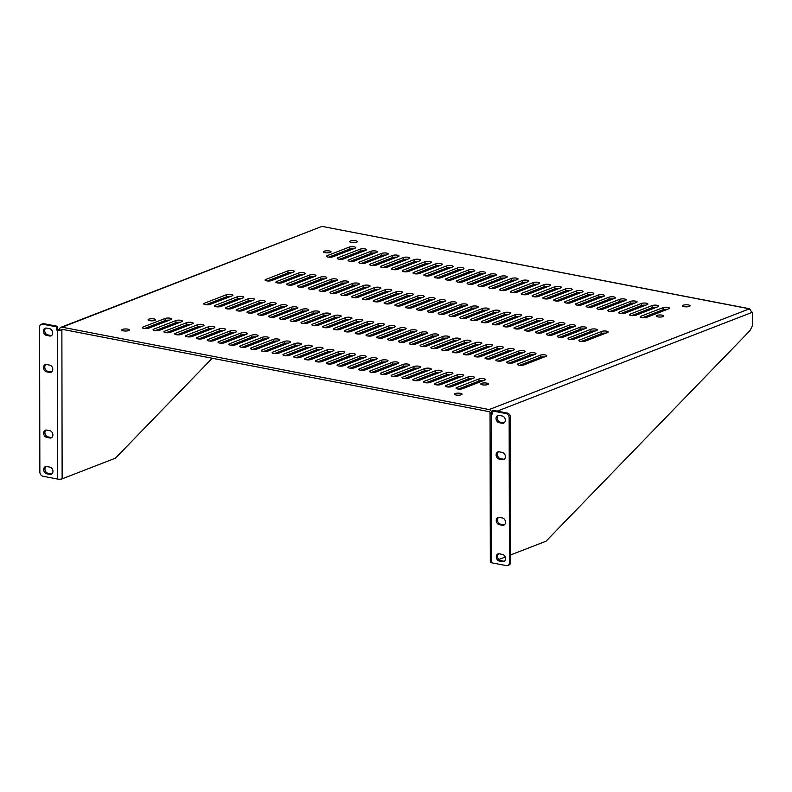 <?xml version="1.0" encoding="UTF-8"?>
<svg xmlns="http://www.w3.org/2000/svg" width="792" height="792" viewBox="0 0 792 792"><rect width="100%" height="100%" fill="white"/><g stroke="black" fill="none" stroke-linecap="round" stroke-linejoin="round"><path stroke-width="1.19" d="M491.812 413.226L490.03 412.889A1.089 0.851 68.8 0 0 489.139 411.662L62.132 329.304A1.089 0.851 68.8 0 0 61.241 330.185L59.469 329.838A3.277 2.564 68.8 0 1 60.954 327.304A3.277 2.564 68.8 0 1 62.132 327.205L489.139 409.563A3.277 2.564 68.8 0 1 491.812 413.226L492.277 413.048M481.496 383.377A3.792 1.04 179.9 0 1 485.734 382.982A3.792 1.04 179.9 0 1 488.377 383.962A3.792 1.04 179.9 0 1 484.585 385.011A3.792 1.04 179.9 0 1 480.793 383.981A3.792 1.04 179.9 0 1 481.496 383.377M324.156 251.232A3.792 1.04 179.9 0 1 328.393 250.836A3.792 1.04 179.9 0 1 331.036 251.826A3.792 1.04 179.9 0 1 327.245 252.866A3.792 1.04 179.9 0 1 323.463 251.836A3.792 1.04 179.9 0 1 324.156 251.232M148.767 319.196A3.792 1.04 179.9 0 1 153.005 318.8A3.792 1.04 179.9 0 1 155.638 319.79A3.792 1.04 179.9 0 1 151.856 320.829A3.792 1.04 179.9 0 1 148.064 319.8A3.792 1.04 179.9 0 1 148.767 319.196M656.895 315.414A3.792 1.04 179.9 0 1 661.132 315.018A3.792 1.04 179.9 0 1 663.765 315.998A3.792 1.04 179.9 0 1 659.983 317.048A3.792 1.04 179.9 0 1 656.192 316.008A3.792 1.04 179.9 0 1 656.895 315.414M462.548 388.704A3.564 0.98 179.9 0 1 458.568 389.08A3.564 0.98 179.9 0 1 456.083 388.149A3.564 0.98 179.9 0 1 456.746 387.585L478.932 378.992A3.564 0.98 179.9 0 1 482.912 378.616A3.564 0.98 179.9 0 1 485.387 379.546A3.564 0.98 179.9 0 1 484.734 380.111L462.548 388.704M523.938 364.914A3.564 0.98 179.9 0 1 519.948 365.29A3.564 0.98 179.9 0 1 517.473 364.36A3.564 0.98 179.9 0 1 518.126 363.795L540.312 355.202A3.564 0.98 179.9 0 1 544.302 354.826A3.564 0.98 179.9 0 1 546.777 355.757A3.564 0.98 179.9 0 1 546.124 356.321L523.938 364.914M585.328 341.124A3.564 0.98 179.9 0 1 581.338 341.5A3.564 0.98 179.9 0 1 578.863 340.58A3.564 0.98 179.9 0 1 579.516 340.006L601.702 331.412A3.564 0.98 179.9 0 1 605.692 331.036A3.564 0.98 179.9 0 1 608.167 331.967A3.564 0.98 179.9 0 1 607.514 332.531L585.328 341.124M646.708 317.344A3.564 0.98 179.9 0 1 642.728 317.711A3.564 0.98 179.9 0 1 640.253 316.79A3.564 0.98 179.9 0 1 640.906 316.226L663.092 307.623A3.564 0.98 179.9 0 1 667.082 307.256A3.564 0.98 179.9 0 1 669.557 308.177A3.564 0.98 179.9 0 1 668.903 308.741L646.708 317.344M451.727 386.615A3.564 0.98 179.9 0 1 447.747 386.991A3.564 0.98 179.9 0 1 445.262 386.06A3.564 0.98 179.9 0 1 445.916 385.496L468.112 376.903A3.564 0.98 179.9 0 1 472.091 376.527A3.564 0.98 179.9 0 1 474.566 377.457A3.564 0.98 179.9 0 1 473.913 378.022L451.727 386.615M513.117 362.825A3.564 0.98 179.9 0 1 509.127 363.201A3.564 0.98 179.9 0 1 506.652 362.281A3.564 0.98 179.9 0 1 507.306 361.706L529.492 353.113A3.564 0.98 179.9 0 1 533.481 352.737A3.564 0.98 179.9 0 1 535.956 353.668A3.564 0.98 179.9 0 1 535.303 354.232L513.117 362.825M574.507 339.045A3.564 0.98 179.9 0 1 570.517 339.412A3.564 0.98 179.9 0 1 568.042 338.491A3.564 0.98 179.9 0 1 568.696 337.927L590.882 329.323A3.564 0.98 179.9 0 1 594.871 328.957A3.564 0.98 179.9 0 1 597.346 329.878A3.564 0.98 179.9 0 1 596.693 330.442L574.507 339.045M635.887 315.256A3.564 0.98 179.9 0 1 631.907 315.622A3.564 0.98 179.9 0 1 629.432 314.701A3.564 0.98 179.9 0 1 630.086 314.137L652.271 305.534A3.564 0.98 179.9 0 1 656.261 305.168A3.564 0.98 179.9 0 1 658.736 306.088A3.564 0.98 179.9 0 1 658.083 306.652L635.887 315.256M440.906 384.536A3.564 0.98 179.9 0 1 436.917 384.902A3.564 0.98 179.9 0 1 434.442 383.981A3.564 0.98 179.9 0 1 435.095 383.407L457.291 374.814A3.564 0.98 179.9 0 1 461.271 374.438A3.564 0.98 179.9 0 1 463.746 375.368A3.564 0.98 179.9 0 1 463.092 375.933L440.906 384.536M502.296 360.746A3.564 0.98 179.9 0 1 498.307 361.112A3.564 0.98 179.9 0 1 495.832 360.192A3.564 0.98 179.9 0 1 496.485 359.627L518.671 351.024A3.564 0.98 179.9 0 1 522.661 350.658A3.564 0.98 179.9 0 1 525.136 351.579A3.564 0.98 179.9 0 1 524.482 352.143L502.296 360.746M563.686 336.956A3.564 0.98 179.9 0 1 559.697 337.323A3.564 0.98 179.9 0 1 557.221 336.402A3.564 0.98 179.9 0 1 557.875 335.838L580.061 327.235A3.564 0.98 179.9 0 1 584.051 326.868A3.564 0.98 179.9 0 1 586.526 327.789A3.564 0.98 179.9 0 1 585.872 328.353L563.686 336.956M625.066 313.167A3.564 0.98 179.9 0 1 621.086 313.533A3.564 0.98 179.9 0 1 618.611 312.612A3.564 0.98 179.9 0 1 619.265 312.048L641.451 303.445A3.564 0.98 179.9 0 1 645.431 303.079A3.564 0.98 179.9 0 1 647.915 303.999A3.564 0.98 179.9 0 1 647.262 304.573L625.066 313.167M430.086 382.447A3.564 0.98 179.9 0 1 426.096 382.813A3.564 0.98 179.9 0 1 423.621 381.892A3.564 0.98 179.9 0 1 424.274 381.328L446.47 372.725A3.564 0.98 179.9 0 1 450.45 372.359A3.564 0.98 179.9 0 1 452.925 373.279A3.564 0.98 179.9 0 1 452.272 373.844L430.086 382.447M491.476 358.657A3.564 0.98 179.9 0 1 487.486 359.023A3.564 0.98 179.9 0 1 485.011 358.103A3.564 0.98 179.9 0 1 485.664 357.538L507.85 348.935A3.564 0.98 179.9 0 1 511.84 348.569A3.564 0.98 179.9 0 1 514.315 349.49A3.564 0.98 179.9 0 1 513.662 350.054L491.476 358.657M552.865 334.868A3.564 0.98 179.9 0 1 548.876 335.234A3.564 0.98 179.9 0 1 546.401 334.313A3.564 0.98 179.9 0 1 547.054 333.749L569.24 325.146A3.564 0.98 179.9 0 1 573.23 324.779A3.564 0.98 179.9 0 1 575.705 325.7A3.564 0.98 179.9 0 1 575.051 326.274L552.865 334.868M614.245 311.078A3.564 0.98 179.9 0 1 610.266 311.454A3.564 0.98 179.9 0 1 607.791 310.523A3.564 0.98 179.9 0 1 608.444 309.959L630.63 301.366A3.564 0.98 179.9 0 1 634.61 300.99A3.564 0.98 179.9 0 1 637.095 301.91A3.564 0.98 179.9 0 1 636.441 302.485L614.245 311.078M419.265 380.358A3.564 0.98 179.9 0 1 415.275 380.724A3.564 0.98 179.9 0 1 412.8 379.804A3.564 0.98 179.9 0 1 413.454 379.239L435.649 370.636A3.564 0.98 179.9 0 1 439.629 370.27A3.564 0.98 179.9 0 1 442.104 371.191A3.564 0.98 179.9 0 1 441.451 371.755L419.265 380.358M480.655 356.568A3.564 0.98 179.9 0 1 476.665 356.935A3.564 0.98 179.9 0 1 474.19 356.014A3.564 0.98 179.9 0 1 474.844 355.45L497.029 346.846A3.564 0.98 179.9 0 1 501.019 346.48A3.564 0.98 179.9 0 1 503.494 347.401A3.564 0.98 179.9 0 1 502.841 347.975L480.655 356.568M542.035 332.779A3.564 0.98 179.9 0 1 538.055 333.155A3.564 0.98 179.9 0 1 535.58 332.224A3.564 0.98 179.9 0 1 536.233 331.66L558.419 323.067A3.564 0.98 179.9 0 1 562.409 322.69A3.564 0.98 179.9 0 1 564.884 323.621A3.564 0.98 179.9 0 1 564.231 324.185L542.035 332.779M603.425 308.989A3.564 0.98 179.9 0 1 599.445 309.365A3.564 0.98 179.9 0 1 596.96 308.435A3.564 0.98 179.9 0 1 597.623 307.87L619.809 299.277A3.564 0.98 179.9 0 1 623.789 298.901A3.564 0.98 179.9 0 1 626.274 299.831A3.564 0.98 179.9 0 1 625.611 300.396L603.425 308.989M408.444 378.269A3.564 0.98 179.9 0 1 404.455 378.645A3.564 0.98 179.9 0 1 401.98 377.715A3.564 0.98 179.9 0 1 402.633 377.15L424.829 368.547A3.564 0.98 179.9 0 1 428.809 368.181A3.564 0.98 179.9 0 1 431.284 369.102A3.564 0.98 179.9 0 1 430.63 369.676L408.444 378.269M469.834 354.479A3.564 0.98 179.9 0 1 465.844 354.856A3.564 0.98 179.9 0 1 463.37 353.925A3.564 0.98 179.9 0 1 464.023 353.361L486.209 344.767A3.564 0.98 179.9 0 1 490.198 344.391A3.564 0.98 179.9 0 1 492.673 345.322A3.564 0.98 179.9 0 1 492.02 345.886L469.834 354.479M531.214 330.69A3.564 0.98 179.9 0 1 527.234 331.066A3.564 0.98 179.9 0 1 524.759 330.135A3.564 0.98 179.9 0 1 525.413 329.571L547.599 320.978A3.564 0.98 179.9 0 1 551.588 320.602A3.564 0.98 179.9 0 1 554.063 321.532A3.564 0.98 179.9 0 1 553.41 322.096L531.214 330.69M592.604 306.9A3.564 0.98 179.9 0 1 588.624 307.276A3.564 0.98 179.9 0 1 586.139 306.356A3.564 0.98 179.9 0 1 586.803 305.781L608.989 297.188A3.564 0.98 179.9 0 1 612.968 296.812A3.564 0.98 179.9 0 1 615.453 297.743A3.564 0.98 179.9 0 1 614.79 298.307L592.604 306.9M397.624 376.18A3.564 0.98 179.9 0 1 393.634 376.556A3.564 0.98 179.9 0 1 391.159 375.626A3.564 0.98 179.9 0 1 391.812 375.062L413.998 366.468A3.564 0.98 179.9 0 1 417.988 366.092A3.564 0.98 179.9 0 1 420.463 367.023A3.564 0.98 179.9 0 1 419.81 367.587L397.624 376.18M459.013 352.39A3.564 0.98 179.9 0 1 455.024 352.767A3.564 0.98 179.9 0 1 452.549 351.836A3.564 0.98 179.9 0 1 453.202 351.272L475.388 342.679A3.564 0.98 179.9 0 1 479.378 342.302A3.564 0.98 179.9 0 1 481.853 343.233A3.564 0.98 179.9 0 1 481.199 343.797L459.013 352.39M520.394 328.611A3.564 0.98 179.9 0 1 516.414 328.977A3.564 0.98 179.9 0 1 513.939 328.056A3.564 0.98 179.9 0 1 514.592 327.482L536.778 318.889A3.564 0.98 179.9 0 1 540.768 318.513A3.564 0.98 179.9 0 1 543.243 319.443A3.564 0.98 179.9 0 1 542.589 320.008L520.394 328.611M581.783 304.821A3.564 0.98 179.9 0 1 577.804 305.187A3.564 0.98 179.9 0 1 575.319 304.267A3.564 0.98 179.9 0 1 575.982 303.702L598.168 295.099A3.564 0.98 179.9 0 1 602.148 294.733A3.564 0.98 179.9 0 1 604.633 295.654A3.564 0.98 179.9 0 1 603.969 296.218L581.783 304.821M386.803 374.091A3.564 0.98 179.9 0 1 382.813 374.467A3.564 0.98 179.9 0 1 380.338 373.537A3.564 0.98 179.9 0 1 380.992 372.973L403.178 364.379A3.564 0.98 179.9 0 1 407.167 364.003A3.564 0.98 179.9 0 1 409.642 364.934A3.564 0.98 179.9 0 1 408.989 365.498L386.803 374.091M448.193 350.312A3.564 0.98 179.9 0 1 444.203 350.678A3.564 0.98 179.9 0 1 441.728 349.757A3.564 0.98 179.9 0 1 442.382 349.183L464.567 340.59A3.564 0.98 179.9 0 1 468.557 340.213A3.564 0.98 179.9 0 1 471.032 341.144A3.564 0.98 179.9 0 1 470.379 341.708L448.193 350.312M509.573 326.522A3.564 0.98 179.9 0 1 505.593 326.888A3.564 0.98 179.9 0 1 503.118 325.967A3.564 0.98 179.9 0 1 503.771 325.403L525.957 316.8A3.564 0.98 179.9 0 1 529.947 316.434A3.564 0.98 179.9 0 1 532.422 317.354A3.564 0.98 179.9 0 1 531.769 317.919L509.573 326.522M570.963 302.732A3.564 0.98 179.9 0 1 566.983 303.098A3.564 0.98 179.9 0 1 564.498 302.178A3.564 0.98 179.9 0 1 565.161 301.613L587.347 293.01A3.564 0.98 179.9 0 1 591.327 292.644A3.564 0.98 179.9 0 1 593.812 293.565A3.564 0.98 179.9 0 1 593.149 294.129L570.963 302.732M375.982 372.012A3.564 0.98 179.9 0 1 371.993 372.379A3.564 0.98 179.9 0 1 369.517 371.458A3.564 0.98 179.9 0 1 370.171 370.884L392.357 362.291A3.564 0.98 179.9 0 1 396.346 361.914A3.564 0.98 179.9 0 1 398.822 362.845A3.564 0.98 179.9 0 1 398.168 363.409L375.982 372.012M437.372 348.223A3.564 0.98 179.9 0 1 433.382 348.589A3.564 0.98 179.9 0 1 430.907 347.668A3.564 0.98 179.9 0 1 431.561 347.104L453.747 338.501A3.564 0.98 179.9 0 1 457.736 338.135A3.564 0.98 179.9 0 1 460.211 339.055A3.564 0.98 179.9 0 1 459.558 339.62L437.372 348.223M498.752 324.433A3.564 0.98 179.9 0 1 494.772 324.799A3.564 0.98 179.9 0 1 492.297 323.878A3.564 0.98 179.9 0 1 492.951 323.314L515.137 314.711A3.564 0.98 179.9 0 1 519.116 314.345A3.564 0.98 179.9 0 1 521.601 315.265A3.564 0.98 179.9 0 1 520.948 315.83L498.752 324.433M560.142 300.643A3.564 0.98 179.9 0 1 556.162 301.019A3.564 0.98 179.9 0 1 553.677 300.089A3.564 0.98 179.9 0 1 554.341 299.524L576.527 290.921A3.564 0.98 179.9 0 1 580.506 290.555A3.564 0.98 179.9 0 1 582.991 291.476A3.564 0.98 179.9 0 1 582.328 292.05L560.142 300.643M365.162 369.923A3.564 0.98 179.9 0 1 361.172 370.29A3.564 0.98 179.9 0 1 358.697 369.369A3.564 0.98 179.9 0 1 359.35 368.805L381.536 360.202A3.564 0.98 179.9 0 1 385.526 359.835A3.564 0.98 179.9 0 1 388.001 360.756A3.564 0.98 179.9 0 1 387.347 361.32L365.162 369.923M426.551 346.134A3.564 0.98 179.9 0 1 422.562 346.5A3.564 0.98 179.9 0 1 420.087 345.579A3.564 0.98 179.9 0 1 420.74 345.015L442.926 336.412A3.564 0.98 179.9 0 1 446.916 336.046A3.564 0.98 179.9 0 1 449.391 336.966A3.564 0.98 179.9 0 1 448.737 337.531L426.551 346.134M487.931 322.344A3.564 0.98 179.9 0 1 483.952 322.72A3.564 0.98 179.9 0 1 481.477 321.79A3.564 0.98 179.9 0 1 482.13 321.225L504.316 312.622A3.564 0.98 179.9 0 1 508.296 312.256A3.564 0.98 179.9 0 1 510.781 313.177A3.564 0.98 179.9 0 1 510.117 313.751L487.931 322.344M549.321 298.554A3.564 0.98 179.9 0 1 545.341 298.93A3.564 0.98 179.9 0 1 542.857 298A3.564 0.98 179.9 0 1 543.52 297.436L565.706 288.842A3.564 0.98 179.9 0 1 569.686 288.466A3.564 0.98 179.9 0 1 572.171 289.397A3.564 0.98 179.9 0 1 571.507 289.961L549.321 298.554M354.341 367.834A3.564 0.98 179.9 0 1 350.351 368.201A3.564 0.98 179.9 0 1 347.876 367.28A3.564 0.98 179.9 0 1 348.529 366.716L370.715 358.113A3.564 0.98 179.9 0 1 374.705 357.746A3.564 0.98 179.9 0 1 377.18 358.667A3.564 0.98 179.9 0 1 376.527 359.231L354.341 367.834M415.721 344.045A3.564 0.98 179.9 0 1 411.741 344.421A3.564 0.98 179.9 0 1 409.266 343.49A3.564 0.98 179.9 0 1 409.919 342.926L432.105 334.323A3.564 0.98 179.9 0 1 436.095 333.957A3.564 0.98 179.9 0 1 438.57 334.877A3.564 0.98 179.9 0 1 437.917 335.452L415.721 344.045M477.111 320.255A3.564 0.98 179.9 0 1 473.131 320.631A3.564 0.98 179.9 0 1 470.646 319.701A3.564 0.98 179.9 0 1 471.309 319.136L493.495 310.543A3.564 0.98 179.9 0 1 497.475 310.167A3.564 0.98 179.9 0 1 499.96 311.098A3.564 0.98 179.9 0 1 499.297 311.662L477.111 320.255M538.501 296.465A3.564 0.98 179.9 0 1 534.521 296.842A3.564 0.98 179.9 0 1 532.036 295.911A3.564 0.98 179.9 0 1 532.699 295.347L554.885 286.753A3.564 0.98 179.9 0 1 558.865 286.377A3.564 0.98 179.9 0 1 561.35 287.308A3.564 0.98 179.9 0 1 560.687 287.872L538.501 296.465M343.52 365.746A3.564 0.98 179.9 0 1 339.53 366.122A3.564 0.98 179.9 0 1 337.055 365.191A3.564 0.98 179.9 0 1 337.709 364.627L359.895 356.034A3.564 0.98 179.9 0 1 363.884 355.657A3.564 0.98 179.9 0 1 366.359 356.578A3.564 0.98 179.9 0 1 365.706 357.152L343.52 365.746M404.9 341.956A3.564 0.98 179.9 0 1 400.92 342.332A3.564 0.98 179.9 0 1 398.445 341.401A3.564 0.98 179.9 0 1 399.099 340.837L421.285 332.244A3.564 0.98 179.9 0 1 425.274 331.868A3.564 0.98 179.9 0 1 427.749 332.798A3.564 0.98 179.9 0 1 427.096 333.363L404.9 341.956M466.29 318.166A3.564 0.98 179.9 0 1 462.31 318.542A3.564 0.98 179.9 0 1 459.825 317.612A3.564 0.98 179.9 0 1 460.489 317.048L482.675 308.454A3.564 0.98 179.9 0 1 486.654 308.078A3.564 0.98 179.9 0 1 489.139 309.009A3.564 0.98 179.9 0 1 488.476 309.573L466.29 318.166M527.68 294.386A3.564 0.98 179.9 0 1 523.7 294.753A3.564 0.98 179.9 0 1 521.215 293.832A3.564 0.98 179.9 0 1 521.878 293.258L544.064 284.665A3.564 0.98 179.9 0 1 548.044 284.288A3.564 0.98 179.9 0 1 550.529 285.219A3.564 0.98 179.9 0 1 549.866 285.783L527.68 294.386M332.699 363.657A3.564 0.98 179.9 0 1 328.71 364.033A3.564 0.98 179.9 0 1 326.235 363.102A3.564 0.98 179.9 0 1 326.888 362.538L349.074 353.945A3.564 0.98 179.9 0 1 353.064 353.569A3.564 0.98 179.9 0 1 355.539 354.499A3.564 0.98 179.9 0 1 354.885 355.063L332.699 363.657M394.079 339.867A3.564 0.98 179.9 0 1 390.1 340.243A3.564 0.98 179.9 0 1 387.625 339.313A3.564 0.98 179.9 0 1 388.278 338.748L410.464 330.155A3.564 0.98 179.9 0 1 414.454 329.779A3.564 0.98 179.9 0 1 416.929 330.709A3.564 0.98 179.9 0 1 416.275 331.274L394.079 339.867M455.469 316.087A3.564 0.98 179.9 0 1 451.49 316.453A3.564 0.98 179.9 0 1 449.005 315.533A3.564 0.98 179.9 0 1 449.668 314.959L471.854 306.365A3.564 0.98 179.9 0 1 475.834 305.999A3.564 0.98 179.9 0 1 478.318 306.92A3.564 0.98 179.9 0 1 477.655 307.484L455.469 316.087M516.859 292.298A3.564 0.98 179.9 0 1 512.879 292.664A3.564 0.98 179.9 0 1 510.394 291.743A3.564 0.98 179.9 0 1 511.058 291.179L533.244 282.576A3.564 0.98 179.9 0 1 537.223 282.209A3.564 0.98 179.9 0 1 539.708 283.13A3.564 0.98 179.9 0 1 539.045 283.694L516.859 292.298M321.879 361.568A3.564 0.98 179.9 0 1 317.889 361.944A3.564 0.98 179.9 0 1 315.414 361.013A3.564 0.98 179.9 0 1 316.067 360.449L338.253 351.856A3.564 0.98 179.9 0 1 342.243 351.48A3.564 0.98 179.9 0 1 344.718 352.41A3.564 0.98 179.9 0 1 344.065 352.975L321.879 361.568M383.259 337.788A3.564 0.98 179.9 0 1 379.279 338.154A3.564 0.98 179.9 0 1 376.804 337.234A3.564 0.98 179.9 0 1 377.457 336.659L399.643 328.066A3.564 0.98 179.9 0 1 403.623 327.7A3.564 0.98 179.9 0 1 406.108 328.621A3.564 0.98 179.9 0 1 405.454 329.185L383.259 337.788M444.649 313.998A3.564 0.98 179.9 0 1 440.669 314.365A3.564 0.98 179.9 0 1 438.184 313.444A3.564 0.98 179.9 0 1 438.847 312.88L461.033 304.276A3.564 0.98 179.9 0 1 465.013 303.91A3.564 0.98 179.9 0 1 467.498 304.831A3.564 0.98 179.9 0 1 466.834 305.395L444.649 313.998M506.038 290.209A3.564 0.98 179.9 0 1 502.059 290.575A3.564 0.98 179.9 0 1 499.574 289.654A3.564 0.98 179.9 0 1 500.237 289.09L522.423 280.487A3.564 0.98 179.9 0 1 526.403 280.12A3.564 0.98 179.9 0 1 528.888 281.041A3.564 0.98 179.9 0 1 528.224 281.606L506.038 290.209M311.058 359.489A3.564 0.98 179.9 0 1 307.068 359.855A3.564 0.98 179.9 0 1 304.593 358.934A3.564 0.98 179.9 0 1 305.247 358.36L327.433 349.767A3.564 0.98 179.9 0 1 331.422 349.401A3.564 0.98 179.9 0 1 333.897 350.321A3.564 0.98 179.9 0 1 333.244 350.886L311.058 359.489M372.438 335.699A3.564 0.98 179.9 0 1 368.458 336.065A3.564 0.98 179.9 0 1 365.983 335.145A3.564 0.98 179.9 0 1 366.637 334.58L388.822 325.977A3.564 0.98 179.9 0 1 392.802 325.611A3.564 0.98 179.9 0 1 395.287 326.532A3.564 0.98 179.9 0 1 394.634 327.096L372.438 335.699M433.828 311.909A3.564 0.98 179.9 0 1 429.848 312.276A3.564 0.98 179.9 0 1 427.363 311.355A3.564 0.98 179.9 0 1 428.026 310.791L450.212 302.188A3.564 0.98 179.9 0 1 454.192 301.821A3.564 0.98 179.9 0 1 456.677 302.742A3.564 0.98 179.9 0 1 456.014 303.306L433.828 311.909M495.218 288.12A3.564 0.98 179.9 0 1 491.238 288.496A3.564 0.98 179.9 0 1 488.753 287.565A3.564 0.98 179.9 0 1 489.416 287.001L511.602 278.398A3.564 0.98 179.9 0 1 515.582 278.032A3.564 0.98 179.9 0 1 518.067 278.952A3.564 0.98 179.9 0 1 517.404 279.526L495.218 288.12M300.227 357.4A3.564 0.98 179.9 0 1 296.248 357.766A3.564 0.98 179.9 0 1 293.773 356.845A3.564 0.98 179.9 0 1 294.426 356.281L316.612 347.678A3.564 0.98 179.9 0 1 320.602 347.312A3.564 0.98 179.9 0 1 323.077 348.233A3.564 0.98 179.9 0 1 322.423 348.797L300.227 357.4M361.617 333.61A3.564 0.98 179.9 0 1 357.637 333.977A3.564 0.98 179.9 0 1 355.163 333.056A3.564 0.98 179.9 0 1 355.816 332.492L378.002 323.888A3.564 0.98 179.9 0 1 381.982 323.522A3.564 0.98 179.9 0 1 384.466 324.443A3.564 0.98 179.9 0 1 383.803 325.007L361.617 333.61M423.007 309.82A3.564 0.98 179.9 0 1 419.027 310.197A3.564 0.98 179.9 0 1 416.543 309.266A3.564 0.98 179.9 0 1 417.206 308.702L439.392 300.109A3.564 0.98 179.9 0 1 443.372 299.732A3.564 0.98 179.9 0 1 445.856 300.653A3.564 0.98 179.9 0 1 445.193 301.227L423.007 309.82M484.397 286.031A3.564 0.98 179.9 0 1 480.417 286.407A3.564 0.98 179.9 0 1 477.932 285.476A3.564 0.98 179.9 0 1 478.596 284.912L500.782 276.319A3.564 0.98 179.9 0 1 504.761 275.943A3.564 0.98 179.9 0 1 507.246 276.873A3.564 0.98 179.9 0 1 506.583 277.438L484.397 286.031M289.407 355.311A3.564 0.98 179.9 0 1 285.427 355.677A3.564 0.98 179.9 0 1 282.952 354.757A3.564 0.98 179.9 0 1 283.605 354.192L305.791 345.589A3.564 0.98 179.9 0 1 309.781 345.223A3.564 0.98 179.9 0 1 312.256 346.144A3.564 0.98 179.9 0 1 311.603 346.708L289.407 355.311M350.797 331.521A3.564 0.98 179.9 0 1 346.817 331.897A3.564 0.98 179.9 0 1 344.332 330.967A3.564 0.98 179.9 0 1 344.995 330.403L367.181 321.809A3.564 0.98 179.9 0 1 371.161 321.433A3.564 0.98 179.9 0 1 373.646 322.354A3.564 0.98 179.9 0 1 372.983 322.928L350.797 331.521M412.187 307.732A3.564 0.98 179.9 0 1 408.207 308.108A3.564 0.98 179.9 0 1 405.722 307.177A3.564 0.98 179.9 0 1 406.385 306.613L428.571 298.02A3.564 0.98 179.9 0 1 432.551 297.643A3.564 0.98 179.9 0 1 435.036 298.574A3.564 0.98 179.9 0 1 434.372 299.138L412.187 307.732M473.576 283.942A3.564 0.98 179.9 0 1 469.597 284.318A3.564 0.98 179.9 0 1 467.112 283.387A3.564 0.98 179.9 0 1 467.775 282.823L489.961 274.23A3.564 0.98 179.9 0 1 493.941 273.854A3.564 0.98 179.9 0 1 496.416 274.784A3.564 0.98 179.9 0 1 495.762 275.349L473.576 283.942M278.586 353.222A3.564 0.98 179.9 0 1 274.606 353.598A3.564 0.98 179.9 0 1 272.131 352.668A3.564 0.98 179.9 0 1 272.785 352.103L294.97 343.51A3.564 0.98 179.9 0 1 298.96 343.134A3.564 0.98 179.9 0 1 301.435 344.055A3.564 0.98 179.9 0 1 300.782 344.629L278.586 353.222M339.976 329.432A3.564 0.98 179.9 0 1 335.996 329.809A3.564 0.98 179.9 0 1 333.511 328.878A3.564 0.98 179.9 0 1 334.175 328.314L356.36 319.72A3.564 0.98 179.9 0 1 360.34 319.344A3.564 0.98 179.9 0 1 362.825 320.275A3.564 0.98 179.9 0 1 362.162 320.839L339.976 329.432M401.366 305.643A3.564 0.98 179.9 0 1 397.386 306.019A3.564 0.98 179.9 0 1 394.901 305.098A3.564 0.98 179.9 0 1 395.564 304.524L417.75 295.931A3.564 0.98 179.9 0 1 421.73 295.555A3.564 0.98 179.9 0 1 424.215 296.485A3.564 0.98 179.9 0 1 423.552 297.05L401.366 305.643M462.756 281.863A3.564 0.98 179.9 0 1 458.776 282.229A3.564 0.98 179.9 0 1 456.291 281.308A3.564 0.98 179.9 0 1 456.944 280.734L479.14 272.141A3.564 0.98 179.9 0 1 483.12 271.775A3.564 0.98 179.9 0 1 485.595 272.695A3.564 0.98 179.9 0 1 484.942 273.26L462.756 281.863M267.765 351.133A3.564 0.98 179.9 0 1 263.786 351.509A3.564 0.98 179.9 0 1 261.31 350.579A3.564 0.98 179.9 0 1 261.964 350.014L284.15 341.421A3.564 0.98 179.9 0 1 288.139 341.045A3.564 0.98 179.9 0 1 290.615 341.976A3.564 0.98 179.9 0 1 289.961 342.54L267.765 351.133M329.155 327.343A3.564 0.98 179.9 0 1 325.175 327.72A3.564 0.98 179.9 0 1 322.69 326.799A3.564 0.98 179.9 0 1 323.354 326.225L345.54 317.632A3.564 0.98 179.9 0 1 349.519 317.255A3.564 0.98 179.9 0 1 352.004 318.186A3.564 0.98 179.9 0 1 351.341 318.75L329.155 327.343M390.545 303.564A3.564 0.98 179.9 0 1 386.565 303.93A3.564 0.98 179.9 0 1 384.08 303.009A3.564 0.98 179.9 0 1 384.744 302.435L406.93 293.842A3.564 0.98 179.9 0 1 410.909 293.476A3.564 0.98 179.9 0 1 413.394 294.396A3.564 0.98 179.9 0 1 412.731 294.961L390.545 303.564M451.935 279.774A3.564 0.98 179.9 0 1 447.955 280.14A3.564 0.98 179.9 0 1 445.47 279.22A3.564 0.98 179.9 0 1 446.124 278.655L468.32 270.052A3.564 0.98 179.9 0 1 472.299 269.686A3.564 0.98 179.9 0 1 474.774 270.607A3.564 0.98 179.9 0 1 474.121 271.171L451.935 279.774M256.945 349.044A3.564 0.98 179.9 0 1 252.965 349.421A3.564 0.98 179.9 0 1 250.49 348.5A3.564 0.98 179.9 0 1 251.143 347.926L273.329 339.332A3.564 0.98 179.9 0 1 277.309 338.956A3.564 0.98 179.9 0 1 279.794 339.887A3.564 0.98 179.9 0 1 279.14 340.451L256.945 349.044M318.334 325.264A3.564 0.98 179.9 0 1 314.355 325.631A3.564 0.98 179.9 0 1 311.87 324.71A3.564 0.98 179.9 0 1 312.533 324.146L334.719 315.543A3.564 0.98 179.9 0 1 338.699 315.176A3.564 0.98 179.9 0 1 341.184 316.097A3.564 0.98 179.9 0 1 340.52 316.661L318.334 325.264M379.724 301.475A3.564 0.98 179.9 0 1 375.745 301.841A3.564 0.98 179.9 0 1 373.26 300.92A3.564 0.98 179.9 0 1 373.923 300.356L396.109 291.753A3.564 0.98 179.9 0 1 400.089 291.387A3.564 0.98 179.9 0 1 402.574 292.307A3.564 0.98 179.9 0 1 401.91 292.872L379.724 301.475M441.114 277.685A3.564 0.98 179.9 0 1 437.125 278.051A3.564 0.98 179.9 0 1 434.65 277.131A3.564 0.98 179.9 0 1 435.303 276.566L457.499 267.963A3.564 0.98 179.9 0 1 461.479 267.597A3.564 0.98 179.9 0 1 463.954 268.518A3.564 0.98 179.9 0 1 463.3 269.082L441.114 277.685M246.124 346.965A3.564 0.98 179.9 0 1 242.144 347.332A3.564 0.98 179.9 0 1 239.669 346.411A3.564 0.98 179.9 0 1 240.322 345.847L262.508 337.243A3.564 0.98 179.9 0 1 266.488 336.877A3.564 0.98 179.9 0 1 268.973 337.798A3.564 0.98 179.9 0 1 268.32 338.362L246.124 346.965M307.514 323.176A3.564 0.98 179.9 0 1 303.534 323.542A3.564 0.98 179.9 0 1 301.049 322.621A3.564 0.98 179.9 0 1 301.712 322.057L323.898 313.454A3.564 0.98 179.9 0 1 327.878 313.087A3.564 0.98 179.9 0 1 330.363 314.008A3.564 0.98 179.9 0 1 329.7 314.572L307.514 323.176M368.904 299.386A3.564 0.98 179.9 0 1 364.924 299.752A3.564 0.98 179.9 0 1 362.439 298.832A3.564 0.98 179.9 0 1 363.102 298.267L385.288 289.664A3.564 0.98 179.9 0 1 389.268 289.298A3.564 0.98 179.9 0 1 391.753 290.218A3.564 0.98 179.9 0 1 391.09 290.783L368.904 299.386M430.294 275.596A3.564 0.98 179.9 0 1 426.304 275.972A3.564 0.98 179.9 0 1 423.829 275.042A3.564 0.98 179.9 0 1 424.482 274.478L446.678 265.884A3.564 0.98 179.9 0 1 450.658 265.508A3.564 0.98 179.9 0 1 453.133 266.429A3.564 0.98 179.9 0 1 452.48 267.003L430.294 275.596M235.303 344.876A3.564 0.98 179.9 0 1 231.323 345.243A3.564 0.98 179.9 0 1 228.839 344.322A3.564 0.98 179.9 0 1 229.502 343.758L251.688 335.155A3.564 0.98 179.9 0 1 255.667 334.788A3.564 0.98 179.9 0 1 258.152 335.709A3.564 0.98 179.9 0 1 257.489 336.273L235.303 344.876M296.693 321.087A3.564 0.98 179.9 0 1 292.713 321.453A3.564 0.98 179.9 0 1 290.228 320.532A3.564 0.98 179.9 0 1 290.892 319.968L313.078 311.365A3.564 0.98 179.9 0 1 317.057 310.999A3.564 0.98 179.9 0 1 319.542 311.919A3.564 0.98 179.9 0 1 318.879 312.493L296.693 321.087M358.083 297.297A3.564 0.98 179.9 0 1 354.103 297.673A3.564 0.98 179.9 0 1 351.618 296.743A3.564 0.98 179.9 0 1 352.282 296.178L374.467 287.585A3.564 0.98 179.9 0 1 378.447 287.209A3.564 0.98 179.9 0 1 380.932 288.13A3.564 0.98 179.9 0 1 380.269 288.704L358.083 297.297M419.473 273.507A3.564 0.98 179.9 0 1 415.483 273.883A3.564 0.98 179.9 0 1 413.008 272.953A3.564 0.98 179.9 0 1 413.662 272.389L435.857 263.795A3.564 0.98 179.9 0 1 439.837 263.419A3.564 0.98 179.9 0 1 442.312 264.35A3.564 0.98 179.9 0 1 441.659 264.914L419.473 273.507M224.482 342.788A3.564 0.98 179.9 0 1 220.503 343.154A3.564 0.98 179.9 0 1 218.018 342.233A3.564 0.98 179.9 0 1 218.681 341.669L240.867 333.066A3.564 0.98 179.9 0 1 244.847 332.699A3.564 0.98 179.9 0 1 247.332 333.62A3.564 0.98 179.9 0 1 246.668 334.194L224.482 342.788M285.872 318.998A3.564 0.98 179.9 0 1 281.893 319.374A3.564 0.98 179.9 0 1 279.408 318.443A3.564 0.98 179.9 0 1 280.071 317.879L302.257 309.286A3.564 0.98 179.9 0 1 306.237 308.91A3.564 0.98 179.9 0 1 308.722 309.84A3.564 0.98 179.9 0 1 308.058 310.405L285.872 318.998M347.262 295.208A3.564 0.98 179.9 0 1 343.282 295.584A3.564 0.98 179.9 0 1 340.798 294.654A3.564 0.98 179.9 0 1 341.461 294.089L363.647 285.496A3.564 0.98 179.9 0 1 367.627 285.12A3.564 0.98 179.9 0 1 370.102 286.051A3.564 0.98 179.9 0 1 369.448 286.615L347.262 295.208M408.652 271.418A3.564 0.98 179.9 0 1 404.663 271.795A3.564 0.98 179.9 0 1 402.188 270.874A3.564 0.98 179.9 0 1 402.841 270.3L425.027 261.707A3.564 0.98 179.9 0 1 429.017 261.33A3.564 0.98 179.9 0 1 431.492 262.261A3.564 0.98 179.9 0 1 430.838 262.825L408.652 271.418M213.662 340.699A3.564 0.98 179.9 0 1 209.682 341.075A3.564 0.98 179.9 0 1 207.197 340.144A3.564 0.98 179.9 0 1 207.86 339.58L230.046 330.987A3.564 0.98 179.9 0 1 234.026 330.611A3.564 0.98 179.9 0 1 236.511 331.541A3.564 0.98 179.9 0 1 235.848 332.105L213.662 340.699M275.052 316.909A3.564 0.98 179.9 0 1 271.072 317.285A3.564 0.98 179.9 0 1 268.587 316.355A3.564 0.98 179.9 0 1 269.25 315.79L291.436 307.197A3.564 0.98 179.9 0 1 295.416 306.821A3.564 0.98 179.9 0 1 297.901 307.751A3.564 0.98 179.9 0 1 297.238 308.316L275.052 316.909M336.442 293.119A3.564 0.98 179.9 0 1 332.462 293.495A3.564 0.98 179.9 0 1 329.977 292.575A3.564 0.98 179.9 0 1 330.63 292L352.826 283.407A3.564 0.98 179.9 0 1 356.806 283.031A3.564 0.98 179.9 0 1 359.281 283.962A3.564 0.98 179.9 0 1 358.627 284.526L336.442 293.119M397.832 269.339A3.564 0.98 179.9 0 1 393.842 269.706A3.564 0.98 179.9 0 1 391.367 268.785A3.564 0.98 179.9 0 1 392.02 268.221L414.206 259.618A3.564 0.98 179.9 0 1 418.196 259.251A3.564 0.98 179.9 0 1 420.671 260.172A3.564 0.98 179.9 0 1 420.017 260.736L397.832 269.339M202.841 338.61A3.564 0.98 179.9 0 1 198.861 338.986A3.564 0.98 179.9 0 1 196.376 338.055A3.564 0.98 179.9 0 1 197.04 337.491L219.226 328.898A3.564 0.98 179.9 0 1 223.205 328.522A3.564 0.98 179.9 0 1 225.69 329.452A3.564 0.98 179.9 0 1 225.027 330.017L202.841 338.61M264.231 314.82A3.564 0.98 179.9 0 1 260.251 315.196A3.564 0.98 179.9 0 1 257.766 314.275A3.564 0.98 179.9 0 1 258.43 313.701L280.615 305.108A3.564 0.98 179.9 0 1 284.595 304.732A3.564 0.98 179.9 0 1 287.08 305.663A3.564 0.98 179.9 0 1 286.417 306.227L264.231 314.82M325.621 291.04A3.564 0.98 179.9 0 1 321.631 291.406A3.564 0.98 179.9 0 1 319.156 290.486A3.564 0.98 179.9 0 1 319.81 289.922L342.005 281.318A3.564 0.98 179.9 0 1 345.985 280.952A3.564 0.98 179.9 0 1 348.46 281.873A3.564 0.98 179.9 0 1 347.807 282.437L325.621 291.04M387.011 267.25A3.564 0.98 179.9 0 1 383.021 267.617A3.564 0.98 179.9 0 1 380.546 266.696A3.564 0.98 179.9 0 1 381.2 266.132L403.385 257.529A3.564 0.98 179.9 0 1 407.375 257.162A3.564 0.98 179.9 0 1 409.85 258.083A3.564 0.98 179.9 0 1 409.197 258.647L387.011 267.25M192.02 336.531A3.564 0.98 179.9 0 1 188.041 336.897A3.564 0.98 179.9 0 1 185.556 335.976A3.564 0.98 179.9 0 1 186.219 335.402L208.405 326.809A3.564 0.98 179.9 0 1 212.385 326.433A3.564 0.98 179.9 0 1 214.87 327.363A3.564 0.98 179.9 0 1 214.206 327.928L192.02 336.531M253.41 312.741A3.564 0.98 179.9 0 1 249.43 313.107A3.564 0.98 179.9 0 1 246.946 312.187A3.564 0.98 179.9 0 1 247.609 311.622L269.795 303.019A3.564 0.98 179.9 0 1 273.775 302.653A3.564 0.98 179.9 0 1 276.26 303.574A3.564 0.98 179.9 0 1 275.596 304.138L253.41 312.741M314.8 288.951A3.564 0.98 179.9 0 1 310.81 289.318A3.564 0.98 179.9 0 1 308.335 288.397A3.564 0.98 179.9 0 1 308.989 287.833L331.185 279.23A3.564 0.98 179.9 0 1 335.165 278.863A3.564 0.98 179.9 0 1 337.639 279.784A3.564 0.98 179.9 0 1 336.986 280.348L314.8 288.951M376.19 265.162A3.564 0.98 179.9 0 1 372.2 265.528A3.564 0.98 179.9 0 1 369.725 264.607A3.564 0.98 179.9 0 1 370.379 264.043L392.565 255.44A3.564 0.98 179.9 0 1 396.554 255.073A3.564 0.98 179.9 0 1 399.029 255.994A3.564 0.98 179.9 0 1 398.376 256.568L376.19 265.162M181.2 334.442A3.564 0.98 179.9 0 1 177.22 334.808A3.564 0.98 179.9 0 1 174.735 333.887A3.564 0.98 179.9 0 1 175.398 333.323L197.584 324.72A3.564 0.98 179.9 0 1 201.564 324.354A3.564 0.98 179.9 0 1 204.049 325.274A3.564 0.98 179.9 0 1 203.386 325.839L181.2 334.442M242.59 310.652A3.564 0.98 179.9 0 1 238.61 311.018A3.564 0.98 179.9 0 1 236.125 310.098A3.564 0.98 179.9 0 1 236.788 309.533L258.974 300.93A3.564 0.98 179.9 0 1 262.954 300.564A3.564 0.98 179.9 0 1 265.439 301.485A3.564 0.98 179.9 0 1 264.775 302.049L242.59 310.652M303.98 286.862A3.564 0.98 179.9 0 1 299.99 287.229A3.564 0.98 179.9 0 1 297.515 286.308A3.564 0.98 179.9 0 1 298.168 285.744L320.364 277.141A3.564 0.98 179.9 0 1 324.344 276.774A3.564 0.98 179.9 0 1 326.819 277.695A3.564 0.98 179.9 0 1 326.165 278.269L303.98 286.862M365.369 263.073A3.564 0.98 179.9 0 1 361.38 263.449A3.564 0.98 179.9 0 1 358.905 262.518A3.564 0.98 179.9 0 1 359.558 261.954L381.744 253.361A3.564 0.98 179.9 0 1 385.734 252.985A3.564 0.98 179.9 0 1 388.209 253.915A3.564 0.98 179.9 0 1 387.555 254.48L365.369 263.073M170.379 332.353A3.564 0.98 179.9 0 1 166.399 332.719A3.564 0.98 179.9 0 1 163.914 331.798A3.564 0.98 179.9 0 1 164.578 331.234L186.763 322.631A3.564 0.98 179.9 0 1 190.743 322.265A3.564 0.98 179.9 0 1 193.228 323.185A3.564 0.98 179.9 0 1 192.565 323.75L170.379 332.353M231.769 308.563A3.564 0.98 179.9 0 1 227.789 308.939A3.564 0.98 179.9 0 1 225.304 308.009A3.564 0.98 179.9 0 1 225.968 307.445L248.153 298.841A3.564 0.98 179.9 0 1 252.133 298.475A3.564 0.98 179.9 0 1 254.618 299.396A3.564 0.98 179.9 0 1 253.955 299.97L231.769 308.563M293.159 284.773A3.564 0.98 179.9 0 1 289.169 285.15A3.564 0.98 179.9 0 1 286.694 284.219A3.564 0.98 179.9 0 1 287.348 283.655L309.543 275.062A3.564 0.98 179.9 0 1 313.523 274.685A3.564 0.98 179.9 0 1 315.998 275.616A3.564 0.98 179.9 0 1 315.345 276.18L293.159 284.773M354.549 260.984A3.564 0.98 179.9 0 1 350.559 261.36A3.564 0.98 179.9 0 1 348.084 260.429A3.564 0.98 179.9 0 1 348.737 259.865L370.923 251.272A3.564 0.98 179.9 0 1 374.913 250.896A3.564 0.98 179.9 0 1 377.388 251.826A3.564 0.98 179.9 0 1 376.735 252.391L354.549 260.984M159.558 330.264A3.564 0.98 179.9 0 1 155.578 330.64A3.564 0.98 179.9 0 1 153.094 329.71A3.564 0.98 179.9 0 1 153.757 329.145L175.943 320.542A3.564 0.98 179.9 0 1 179.923 320.176A3.564 0.98 179.9 0 1 182.407 321.097A3.564 0.98 179.9 0 1 181.744 321.671L159.558 330.264M220.948 306.474A3.564 0.98 179.9 0 1 216.968 306.851A3.564 0.98 179.9 0 1 214.483 305.92A3.564 0.98 179.9 0 1 215.137 305.356L237.333 296.762A3.564 0.98 179.9 0 1 241.312 296.386A3.564 0.98 179.9 0 1 243.787 297.317A3.564 0.98 179.9 0 1 243.134 297.881L220.948 306.474M282.338 282.685A3.564 0.98 179.9 0 1 278.348 283.061A3.564 0.98 179.9 0 1 275.873 282.13A3.564 0.98 179.9 0 1 276.527 281.566L298.713 272.973A3.564 0.98 179.9 0 1 302.702 272.596A3.564 0.98 179.9 0 1 305.177 273.527A3.564 0.98 179.9 0 1 304.524 274.091L282.338 282.685M343.728 258.905A3.564 0.98 179.9 0 1 339.738 259.271A3.564 0.98 179.9 0 1 337.263 258.35A3.564 0.98 179.9 0 1 337.917 257.776L360.103 249.183A3.564 0.98 179.9 0 1 364.092 248.807A3.564 0.98 179.9 0 1 366.567 249.737A3.564 0.98 179.9 0 1 365.914 250.302L343.728 258.905M148.738 328.175A3.564 0.98 179.9 0 1 144.758 328.551A3.564 0.98 179.9 0 1 142.273 327.621A3.564 0.98 179.9 0 1 142.936 327.056L165.122 318.463A3.564 0.98 179.9 0 1 169.102 318.087A3.564 0.98 179.9 0 1 171.587 319.018A3.564 0.98 179.9 0 1 170.923 319.582L148.738 328.175M210.127 304.385A3.564 0.98 179.9 0 1 206.148 304.762A3.564 0.98 179.9 0 1 203.663 303.831A3.564 0.98 179.9 0 1 204.316 303.267L226.512 294.673A3.564 0.98 179.9 0 1 230.492 294.297A3.564 0.98 179.9 0 1 232.967 295.228A3.564 0.98 179.9 0 1 232.313 295.792L210.127 304.385M271.517 280.606A3.564 0.98 179.9 0 1 267.528 280.972A3.564 0.98 179.9 0 1 265.053 280.051A3.564 0.98 179.9 0 1 265.706 279.477L287.892 270.884A3.564 0.98 179.9 0 1 291.882 270.508A3.564 0.98 179.9 0 1 294.357 271.438A3.564 0.98 179.9 0 1 293.703 272.002L271.517 280.606M332.907 256.816A3.564 0.98 179.9 0 1 328.918 257.182A3.564 0.98 179.9 0 1 326.443 256.262A3.564 0.98 179.9 0 1 327.096 255.697L349.282 247.094A3.564 0.98 179.9 0 1 353.272 246.728A3.564 0.98 179.9 0 1 355.747 247.649A3.564 0.98 179.9 0 1 355.093 248.213L332.907 256.816M455.192 393.575A3.792 1.04 179.9 0 1 459.429 393.178A3.792 1.04 179.9 0 1 462.063 394.159A3.792 1.04 179.9 0 1 458.281 395.208A3.792 1.04 179.9 0 1 454.489 394.178A3.792 1.04 179.9 0 1 455.192 393.575M683.199 305.217A3.792 1.04 179.9 0 1 687.436 304.821A3.792 1.04 179.9 0 1 690.079 305.801A3.792 1.04 179.9 0 1 686.288 306.851A3.792 1.04 179.9 0 1 682.506 305.821A3.792 1.04 179.9 0 1 683.199 305.217M122.453 329.393A3.792 1.04 179.9 0 1 126.69 328.997A3.792 1.04 179.9 0 1 129.334 329.987A3.792 1.04 179.9 0 1 125.542 331.026A3.792 1.04 179.9 0 1 121.76 329.997A3.792 1.04 179.9 0 1 122.453 329.393M350.47 241.035A3.792 1.04 179.9 0 1 354.707 240.639A3.792 1.04 179.9 0 1 357.34 241.629A3.792 1.04 179.9 0 1 353.559 242.669A3.792 1.04 179.9 0 1 349.767 241.639A3.792 1.04 179.9 0 1 350.47 241.035M510.652 554.925L546.005 541.233L750.093 330.521L752.4 325.779L752.38 312.513A1.663 0.931 -79.1 0 1 752.222 312.503A1.663 0.931 -79.1 0 1 752.004 312.404L749.44 308.83L750.707 310.078M489.139 409.563L749.44 308.83L321.998 226.383L60.954 327.304M749.628 308.761L321.998 226.383L62.132 327.205M483.12 380.734A3.564 0.98 -0.1 0 0 478.932 381.091L458.36 389.06M544.51 356.945A3.564 0.98 -0.1 0 0 540.322 357.301L519.75 365.27M605.9 333.155A3.564 0.98 -0.1 0 0 601.712 333.511L581.14 341.481M667.28 309.365A3.564 0.98 -0.1 0 0 663.102 309.721L642.53 317.691M472.299 378.645A3.564 0.98 -0.1 0 0 468.112 379.002L447.539 386.971M533.689 354.856A3.564 0.98 -0.1 0 0 529.501 355.212L508.929 363.182M595.069 331.066A3.564 0.98 -0.1 0 0 590.891 331.422L570.319 339.392M656.459 307.286A3.564 0.98 -0.1 0 0 652.271 307.633L631.709 315.602M461.479 376.556A3.564 0.98 -0.1 0 0 457.291 376.913L436.719 384.882M522.868 352.767A3.564 0.98 -0.1 0 0 518.681 353.123L498.109 361.093M584.248 328.987A3.564 0.98 -0.1 0 0 580.071 329.333L559.498 337.303M645.638 305.197A3.564 0.98 -0.1 0 0 641.451 305.544L620.888 313.523M450.658 374.467A3.564 0.98 -0.1 0 0 446.47 374.824L425.898 382.793M512.048 350.688A3.564 0.98 -0.1 0 0 507.86 351.034L487.288 359.004M573.428 326.898A3.564 0.98 -0.1 0 0 569.25 327.245L548.678 335.224M634.818 303.108A3.564 0.98 -0.1 0 0 630.63 303.455L610.068 311.434M439.837 372.388A3.564 0.98 -0.1 0 0 435.649 372.735L415.077 380.704M501.227 348.599A3.564 0.98 -0.1 0 0 497.039 348.945L476.467 356.925M562.607 324.809A3.564 0.98 -0.1 0 0 558.429 325.166L537.857 333.135M623.997 301.019A3.564 0.98 -0.1 0 0 619.809 301.376L599.237 309.345M429.017 370.3A3.564 0.98 -0.1 0 0 424.829 370.646L404.257 378.625M490.406 346.51A3.564 0.98 -0.1 0 0 486.219 346.866L465.647 354.836M551.786 322.72A3.564 0.98 -0.1 0 0 547.609 323.077L527.036 331.046M613.176 298.93A3.564 0.98 -0.1 0 0 608.989 299.287L588.416 307.256M418.196 368.211A3.564 0.98 -0.1 0 0 414.008 368.567L393.436 376.537M479.586 344.421A3.564 0.98 -0.1 0 0 475.398 344.777L454.826 352.747M540.966 320.631A3.564 0.98 -0.1 0 0 536.788 320.988L516.216 328.957M602.356 296.842A3.564 0.98 -0.1 0 0 598.168 297.198L577.596 305.168M407.375 366.122A3.564 0.98 -0.1 0 0 403.187 366.478L382.615 374.448M468.755 342.332A3.564 0.98 -0.1 0 0 464.577 342.688L444.005 350.658M530.145 318.542A3.564 0.98 -0.1 0 0 525.957 318.899L505.395 326.868M591.535 294.763A3.564 0.98 -0.1 0 0 587.347 295.109L566.775 303.079M396.554 364.033A3.564 0.98 -0.1 0 0 392.367 364.389L371.795 372.359M457.934 340.253A3.564 0.98 -0.1 0 0 453.757 340.6L433.184 348.569M519.324 316.463A3.564 0.98 -0.1 0 0 515.137 316.81L494.574 324.779M580.714 292.674A3.564 0.98 -0.1 0 0 576.527 293.02L555.954 301M385.734 361.954A3.564 0.98 -0.1 0 0 381.546 362.3L360.974 370.27M447.114 338.164A3.564 0.98 -0.1 0 0 442.936 338.511L422.364 346.48M508.504 314.375A3.564 0.98 -0.1 0 0 504.316 314.721L483.754 322.7M569.894 290.585A3.564 0.98 -0.1 0 0 565.706 290.941L545.134 298.911M374.913 359.865A3.564 0.98 -0.1 0 0 370.725 360.212L350.153 368.181M436.293 336.075A3.564 0.98 -0.1 0 0 432.115 336.422L411.543 344.401M497.683 312.286A3.564 0.98 -0.1 0 0 493.495 312.642L472.923 320.612M559.073 288.496A3.564 0.98 -0.1 0 0 554.885 288.852L534.313 296.822M364.092 357.776A3.564 0.98 -0.1 0 0 359.905 358.123L339.332 366.102M425.472 333.986A3.564 0.98 -0.1 0 0 421.295 334.343L400.722 342.312M486.862 310.197A3.564 0.98 -0.1 0 0 482.675 310.553L462.102 318.523M548.252 286.407A3.564 0.98 -0.1 0 0 544.064 286.763L523.492 294.733M353.262 355.687A3.564 0.98 -0.1 0 0 349.084 356.044L328.512 364.013M414.652 331.897A3.564 0.98 -0.1 0 0 410.474 332.254L389.902 340.223M476.042 308.108A3.564 0.98 -0.1 0 0 471.854 308.464L451.282 316.434M537.431 284.328A3.564 0.98 -0.1 0 0 533.244 284.675L512.672 292.644M342.441 353.598A3.564 0.98 -0.1 0 0 338.263 353.955L317.691 361.924M403.831 329.809A3.564 0.98 -0.1 0 0 399.643 330.165L379.081 338.135M465.221 306.029A3.564 0.98 -0.1 0 0 461.033 306.375L440.461 314.345M526.611 282.239A3.564 0.98 -0.1 0 0 522.423 282.586L501.851 290.555M331.62 351.509A3.564 0.98 -0.1 0 0 327.442 351.866L306.87 359.835M393.01 327.73A3.564 0.98 -0.1 0 0 388.822 328.076L368.26 336.046M454.4 303.94A3.564 0.98 -0.1 0 0 450.212 304.286L429.64 312.256M515.79 280.15A3.564 0.98 -0.1 0 0 511.602 280.497L491.03 288.476M320.8 349.43A3.564 0.98 -0.1 0 0 316.622 349.777L296.05 357.746M382.19 325.641A3.564 0.98 -0.1 0 0 378.002 325.987L357.44 333.957M443.579 301.851A3.564 0.98 -0.1 0 0 439.392 302.197L418.82 310.177M504.969 278.061A3.564 0.98 -0.1 0 0 500.782 278.418L480.209 286.387M309.979 347.341A3.564 0.98 -0.1 0 0 305.801 347.688L285.229 355.667M371.369 323.552A3.564 0.98 -0.1 0 0 367.181 323.898L346.609 331.878M432.759 299.762A3.564 0.98 -0.1 0 0 428.571 300.118L407.999 308.088M494.149 275.972A3.564 0.98 -0.1 0 0 489.961 276.329L469.389 284.298M299.158 345.253A3.564 0.98 -0.1 0 0 294.98 345.599L274.408 353.578M360.548 321.463A3.564 0.98 -0.1 0 0 356.36 321.819L335.788 329.789M421.938 297.673A3.564 0.98 -0.1 0 0 417.75 298.03L397.178 305.999M483.328 273.883A3.564 0.98 -0.1 0 0 479.14 274.24L458.568 282.209M288.337 343.164A3.564 0.98 -0.1 0 0 284.15 343.52L263.587 351.49M349.727 319.374A3.564 0.98 -0.1 0 0 345.54 319.73L324.967 327.7M411.117 295.584A3.564 0.98 -0.1 0 0 406.93 295.941L386.357 303.91M472.507 271.805A3.564 0.98 -0.1 0 0 468.32 272.151L447.747 280.12M277.517 341.075A3.564 0.98 -0.1 0 0 273.329 341.431L252.767 349.401M338.907 317.285A3.564 0.98 -0.1 0 0 334.719 317.642L314.147 325.611M400.297 293.505A3.564 0.98 -0.1 0 0 396.109 293.852L375.537 301.821M461.687 269.716A3.564 0.98 -0.1 0 0 457.499 270.062L436.927 278.032M266.696 338.986A3.564 0.98 -0.1 0 0 262.508 339.342L241.946 347.312M328.086 315.206A3.564 0.98 -0.1 0 0 323.898 315.553L303.326 323.522M389.476 291.416A3.564 0.98 -0.1 0 0 385.288 291.763L364.716 299.742M450.866 267.627A3.564 0.98 -0.1 0 0 446.678 267.973L426.106 275.953M255.875 336.907A3.564 0.98 -0.1 0 0 251.688 337.253L231.115 345.223M317.265 313.117A3.564 0.98 -0.1 0 0 313.078 313.464L292.505 321.443M378.655 289.327A3.564 0.98 -0.1 0 0 374.467 289.674L353.895 297.653M440.045 265.538A3.564 0.98 -0.1 0 0 435.857 265.894L415.285 273.864M245.055 334.818A3.564 0.98 -0.1 0 0 240.867 335.165L220.295 343.144M306.445 311.028A3.564 0.98 -0.1 0 0 302.257 311.385L281.685 319.354M367.834 287.239A3.564 0.98 -0.1 0 0 363.647 287.595L343.075 295.565M429.224 263.449A3.564 0.98 -0.1 0 0 425.037 263.805L404.464 271.775M234.234 332.729A3.564 0.98 -0.1 0 0 230.046 333.085L209.474 341.055M295.624 308.939A3.564 0.98 -0.1 0 0 291.436 309.296L270.864 317.265M357.014 285.15A3.564 0.98 -0.1 0 0 352.826 285.506L332.254 293.476M418.404 261.36A3.564 0.98 -0.1 0 0 414.216 261.716L393.644 269.686M223.413 330.64A3.564 0.98 -0.1 0 0 219.226 330.997L198.653 338.966M284.803 306.851A3.564 0.98 -0.1 0 0 280.615 307.207L260.043 315.176M346.193 283.061A3.564 0.98 -0.1 0 0 342.005 283.417L321.433 291.387M407.583 259.281A3.564 0.98 -0.1 0 0 403.395 259.627L382.823 267.597M212.593 328.551A3.564 0.98 -0.1 0 0 208.405 328.908L187.833 336.877M273.983 304.762A3.564 0.98 -0.1 0 0 269.795 305.118L249.223 313.087M335.372 280.982A3.564 0.98 -0.1 0 0 331.185 281.328L310.613 289.298M396.762 257.192A3.564 0.98 -0.1 0 0 392.575 257.539L372.002 265.518M201.772 326.462A3.564 0.98 -0.1 0 0 197.584 326.819L177.012 334.788M263.162 302.683A3.564 0.98 -0.1 0 0 258.974 303.029L238.402 310.999M324.552 278.893A3.564 0.98 -0.1 0 0 320.364 279.239L299.792 287.219M385.942 255.103A3.564 0.98 -0.1 0 0 381.754 255.46L361.182 263.429M190.951 324.383A3.564 0.98 -0.1 0 0 186.763 324.73L166.191 332.699M252.341 300.594A3.564 0.98 -0.1 0 0 248.153 300.94L227.581 308.92M313.731 276.804A3.564 0.98 -0.1 0 0 309.543 277.16L288.971 285.13M375.121 253.014A3.564 0.98 -0.1 0 0 370.933 253.371L350.361 261.34M180.13 322.295A3.564 0.98 -0.1 0 0 175.943 322.641L155.371 330.62M241.52 298.505A3.564 0.98 -0.1 0 0 237.333 298.861L216.76 306.831M302.91 274.715A3.564 0.98 -0.1 0 0 298.723 275.072L278.15 283.041M364.3 250.925A3.564 0.98 -0.1 0 0 360.113 251.282L339.54 259.251M169.31 320.206A3.564 0.98 -0.1 0 0 165.122 320.562L144.55 328.531M230.7 296.416A3.564 0.98 -0.1 0 0 226.512 296.772L205.94 304.742M292.09 272.626A3.564 0.98 -0.1 0 0 287.902 272.983L267.33 280.952M353.47 248.837A3.564 0.98 -0.1 0 0 349.292 249.193L328.72 257.162M505.256 557.024L498.792 559.528M61.241 330.185L61.875 329.937A3.277 0.901 179.9 0 1 61.766 329.977M751.578 311.523A1.663 1.307 -111.2 0 0 751.856 311.682L751.865 312.127M490.06 413.167L490.317 562.063A3.277 0.901 -0.1 0 0 491.693 562.795L506.326 565.617A3.792 2.97 68.8 0 0 507.682 565.498L508.949 565.013A3.792 2.97 -111.2 0 0 510.672 562.072L510.414 417.315A3.792 2.97 -111.2 0 0 507.326 413.077L493.535 410.414L492.268 410.899L492.277 414.058L491.436 413.889A3.277 0.901 179.9 0 1 490.06 413.167A3.277 0.901 179.9 0 1 490.189 412.919M59.469 329.71L57.737 329.502L57.727 326.353L43.946 323.7A3.792 2.97 -111.2 0 0 42.58 323.809L41.323 324.294A3.792 2.97 -111.2 0 0 39.6 327.235L39.857 471.992A3.792 2.97 -111.2 0 0 42.946 476.24L57.569 479.061A3.277 0.901 -0.1 0 0 62.132 478.833L115.434 458.182L212.226 358.251M228.839 341.095L230.809 339.065M258.053 310.939L260.023 308.9M287.268 280.774L289.238 278.744M348.638 249.44L350.826 249.866M359.459 251.529L361.647 251.955M370.28 253.618L372.468 254.044M381.101 255.707L383.288 256.123M391.921 257.796L394.109 258.212M402.742 259.885L404.93 260.301M413.563 261.964L415.75 262.39M424.383 264.053L426.581 264.478M435.204 266.142L437.402 266.567M446.035 268.231L448.222 268.646M456.855 270.32L459.043 270.735M467.676 272.398L469.864 272.824M478.497 274.487L480.685 274.913M489.317 276.576L491.505 277.002M500.138 278.665L502.326 279.091M510.959 280.754L513.147 281.17M521.779 282.843L523.967 283.259M532.6 284.922L534.788 285.348M543.421 287.011L545.609 287.437M554.242 289.1L556.429 289.525M565.062 291.189L567.25 291.614M575.883 293.278L578.071 293.693M586.704 295.367L588.892 295.782M597.524 297.445L599.712 297.871M608.345 299.534L610.533 299.96M619.166 301.623L621.354 302.049M629.986 303.712L632.174 304.128M640.807 305.801L642.995 306.217M651.628 307.88L653.816 308.306M662.449 309.969L664.637 310.395M504.365 524.819A3.792 2.97 68.8 0 1 503.672 524.779L500.584 524.185A3.792 2.97 68.8 0 1 497.673 521.205A3.792 2.97 68.8 0 1 498.613 517.354M504.257 459.261A3.792 2.97 68.8 0 1 503.563 459.221L500.475 458.618A3.792 2.97 68.8 0 1 497.564 455.647A3.792 2.97 68.8 0 1 498.505 451.787M504.187 422.839A3.792 2.97 68.8 0 1 503.494 422.789L500.405 422.195A3.792 2.97 68.8 0 1 497.495 419.225A3.792 2.97 68.8 0 1 498.435 415.364M504.435 561.251A3.792 2.97 68.8 0 1 503.742 561.201L500.653 560.607A3.792 2.97 68.8 0 1 497.742 557.637A3.792 2.97 68.8 0 1 498.683 553.776M510.672 562.072L509.404 562.567A3.792 2.97 68.8 0 1 507.682 565.498M499.307 517.394L502.395 517.988A3.792 2.97 68.8 0 1 505.415 521.384A3.792 2.97 68.8 0 1 503.771 525.155A3.792 2.97 68.8 0 1 502.415 525.274L499.326 524.67A3.792 2.97 68.8 0 1 496.307 521.275A3.792 2.97 68.8 0 1 497.95 517.503A3.792 2.97 68.8 0 1 499.307 517.394M499.198 451.826L502.286 452.42A3.792 2.97 68.8 0 1 505.296 455.816A3.792 2.97 68.8 0 1 503.663 459.598A3.792 2.97 68.8 0 1 502.296 459.707L499.207 459.113A3.792 2.97 68.8 0 1 496.198 455.717A3.792 2.97 68.8 0 1 497.831 451.935A3.792 2.97 68.8 0 1 499.198 451.826M499.138 415.404L502.217 415.998A3.792 2.97 68.8 0 1 505.237 419.394A3.792 2.97 68.8 0 1 503.593 423.175A3.792 2.97 68.8 0 1 502.237 423.284L499.148 422.69A3.792 2.97 68.8 0 1 496.129 419.295A3.792 2.97 68.8 0 1 497.772 415.513A3.792 2.97 68.8 0 1 499.138 415.404M499.376 553.816L502.465 554.41A3.792 2.97 68.8 0 1 505.474 557.806A3.792 2.97 68.8 0 1 503.841 561.587A3.792 2.97 68.8 0 1 502.475 561.696L499.386 561.102A3.792 2.97 68.8 0 1 496.376 557.697A3.792 2.97 68.8 0 1 498.01 553.925A3.792 2.97 68.8 0 1 499.376 553.816M509.404 562.567L509.157 417.8A3.792 2.97 -111.2 0 0 506.058 413.563L492.268 410.899M61.093 330.155A3.277 0.901 179.9 0 1 57.311 330.155L56.47 329.997L57.737 329.502M51.767 437.521A3.792 2.97 68.8 0 1 51.074 437.481L47.985 436.887A3.792 2.97 68.8 0 1 45.075 433.907A3.792 2.97 68.8 0 1 46.015 430.046M51.648 371.963A3.792 2.97 68.8 0 1 50.955 371.923L47.867 371.319A3.792 2.97 68.8 0 1 44.956 368.349A3.792 2.97 68.8 0 1 45.896 364.488M51.589 335.531A3.792 2.97 68.8 0 1 50.896 335.491L47.807 334.897A3.792 2.97 68.8 0 1 44.897 331.927A3.792 2.97 68.8 0 1 45.837 328.066M51.827 473.943A3.792 2.97 68.8 0 1 51.133 473.903L48.045 473.309A3.792 2.97 68.8 0 1 45.134 470.339A3.792 2.97 68.8 0 1 46.075 466.478M49.797 430.69A3.792 2.97 68.8 0 1 52.807 434.085A3.792 2.97 68.8 0 1 51.173 437.857A3.792 2.97 68.8 0 1 49.807 437.976L46.718 437.372A3.792 2.97 68.8 0 1 43.709 433.976A3.792 2.97 68.8 0 1 45.342 430.204A3.792 2.97 68.8 0 1 46.708 430.096L49.797 430.69M49.678 365.122A3.792 2.97 68.8 0 1 52.698 368.518A3.792 2.97 68.8 0 1 51.054 372.299A3.792 2.97 68.8 0 1 49.698 372.408L46.609 371.814A3.792 2.97 68.8 0 1 43.59 368.419A3.792 2.97 68.8 0 1 45.233 364.637A3.792 2.97 68.8 0 1 46.589 364.528L49.678 365.122M49.619 328.7A3.792 2.97 68.8 0 1 52.628 332.095A3.792 2.97 68.8 0 1 50.995 335.877A3.792 2.97 68.8 0 1 49.629 335.986L46.54 335.392A3.792 2.97 68.8 0 1 43.53 331.987A3.792 2.97 68.8 0 1 45.164 328.215A3.792 2.97 68.8 0 1 46.53 328.106L49.619 328.7M49.856 467.112A3.792 2.97 68.8 0 1 52.876 470.507A3.792 2.97 68.8 0 1 51.233 474.289A3.792 2.97 68.8 0 1 49.876 474.398L46.787 473.804A3.792 2.97 68.8 0 1 43.768 470.398A3.792 2.97 68.8 0 1 45.411 466.627A3.792 2.97 68.8 0 1 46.768 466.518L49.856 467.112M56.47 329.997L56.47 326.849L42.679 324.185A3.792 2.97 -111.2 0 0 41.323 324.294M57.727 326.353L56.47 326.849M497.228 411.127L752.004 312.404M456.746 388.714L456.746 387.585M478.932 378.992L478.932 381.091M518.136 364.924L518.126 363.795M540.312 355.202L540.322 357.301M579.516 341.134L579.516 340.006M601.702 331.412L601.712 333.511M640.906 317.354L640.906 316.226M663.092 307.623L663.102 309.721M445.926 386.625L445.916 385.496M468.112 376.903L468.112 379.002M507.316 362.845L507.306 361.706M529.492 353.113L529.501 355.212M568.696 339.055L568.696 337.927M590.882 329.323L590.891 331.422M630.086 315.265L630.086 314.137M652.271 305.534L652.271 307.633M435.105 384.546L435.095 383.407M457.291 374.814L457.291 376.913M496.485 360.756L496.485 359.627M518.671 351.024L518.681 353.123M557.875 336.966L557.875 335.838M580.061 327.235L580.071 329.333M619.265 313.177L619.265 312.048M641.451 303.445L641.451 305.544M424.284 382.457L424.274 381.328M446.47 372.725L446.47 374.824M485.664 358.667L485.664 357.538M507.85 348.935L507.86 351.034M547.054 334.877L547.054 333.749M569.24 325.146L569.25 327.245M608.444 311.088L608.444 309.959M630.63 301.366L630.63 303.455M413.464 380.368L413.454 379.239M435.649 370.636L435.649 372.735M474.844 356.578L474.844 355.45M497.029 346.846L497.039 348.945M536.233 332.788L536.233 331.66M558.419 323.067L558.429 325.166M597.623 308.999L597.623 307.87M619.809 299.277L619.809 301.376M402.643 378.279L402.633 377.15M424.829 368.547L424.829 370.646M464.023 354.489L464.023 353.361M486.209 344.767L486.219 346.866M525.413 330.7L525.413 329.571M547.599 320.978L547.609 323.077M586.803 306.92L586.803 305.781M608.989 297.188L608.989 299.287M391.822 376.19L391.812 375.062M413.998 366.468L414.008 368.567M453.202 352.4L453.202 351.272M475.388 342.679L475.398 344.777M514.592 328.621L514.592 327.482M536.778 318.889L536.788 320.988M575.982 304.831L575.982 303.702M598.168 295.099L598.168 297.198M380.992 374.101L380.992 372.973M403.178 364.379L403.187 366.478M442.382 350.321L442.382 349.183M464.567 340.59L464.577 342.688M503.771 326.532L503.771 325.403M525.957 316.8L525.957 318.899M565.161 302.742L565.161 301.613M587.347 293.01L587.347 295.109M370.171 372.022L370.171 370.884M392.357 362.291L392.367 364.389M431.561 348.233L431.561 347.104M453.747 338.501L453.757 340.6M492.951 324.443L492.951 323.314M515.137 314.711L515.137 316.81M554.341 300.653L554.341 299.524M576.527 290.921L576.527 293.02M359.35 369.933L359.35 368.805M381.536 360.202L381.546 362.3M420.74 346.144L420.74 345.015M442.926 336.412L442.936 338.511M482.13 322.354L482.13 321.225M504.316 312.622L504.316 314.721M543.52 298.564L543.52 297.436M565.706 288.842L565.706 290.941M348.529 367.844L348.529 366.716M370.715 358.113L370.725 360.212M409.919 344.055L409.919 342.926M432.105 334.323L432.115 336.422M471.309 320.265L471.309 319.136M493.495 310.543L493.495 312.642M532.699 296.475L532.699 295.347M554.885 286.753L554.885 288.852M337.709 365.755L337.709 364.627M359.895 356.034L359.905 358.123M399.099 341.966L399.099 340.837M421.285 332.244L421.295 334.343M460.489 318.176L460.489 317.048M482.675 308.454L482.675 310.553M521.878 294.396L521.878 293.258M544.064 284.665L544.064 286.763M326.888 363.667L326.888 362.538M349.074 353.945L349.084 356.044M388.278 339.877L388.278 338.748M410.464 330.155L410.474 332.254M449.668 316.097L449.668 314.959M471.854 306.365L471.854 308.464M511.058 292.307L511.058 291.179M533.244 282.576L533.244 284.675M316.067 361.578L316.067 360.449M338.253 351.856L338.263 353.955M377.457 337.798L377.457 336.659M399.643 328.066L399.643 330.165M438.847 314.008L438.847 312.88M461.033 304.276L461.033 306.375M500.237 290.218L500.237 289.09M522.423 280.487L522.423 282.586M305.247 359.499L305.247 358.36M327.433 349.767L327.442 351.866M366.637 335.709L366.637 334.58M388.822 325.977L388.822 328.076M428.026 311.919L428.026 310.791M450.212 302.188L450.212 304.286M489.416 288.13L489.416 287.001M511.602 278.398L511.602 280.497M294.426 357.41L294.426 356.281M316.612 347.678L316.622 349.777M355.816 333.62L355.816 332.492M378.002 323.888L378.002 325.987M417.206 309.83L417.206 308.702M439.392 300.109L439.392 302.197M478.596 286.041L478.596 284.912M500.782 276.319L500.782 278.418M283.605 355.321L283.605 354.192M305.791 345.589L305.801 347.688M344.995 331.531L344.995 330.403M367.181 321.809L367.181 323.898M406.385 307.742L406.385 306.613M428.571 298.02L428.571 300.118M467.775 283.952L467.775 282.823M489.961 274.23L489.961 276.329M272.785 353.232L272.785 352.103M294.97 343.51L294.98 345.599M334.175 329.442L334.175 328.314M356.36 319.72L356.36 321.819M395.564 305.653L395.564 304.524M417.75 295.931L417.75 298.03M456.954 281.873L456.944 280.734M479.14 272.141L479.14 274.24M261.964 351.143L261.964 350.014M284.15 341.421L284.15 343.52M323.354 327.353L323.354 326.225M345.54 317.632L345.54 319.73M384.744 303.574L384.744 302.435M406.93 293.842L406.93 295.941M446.134 279.784L446.124 278.655M468.32 270.052L468.32 272.151M251.143 349.054L251.143 347.926M273.329 339.332L273.329 341.431M312.533 325.274L312.533 324.146M334.719 315.543L334.719 317.642M373.923 301.485L373.923 300.356M396.109 291.753L396.109 293.852M435.313 277.695L435.303 276.566M457.499 267.963L457.499 270.062M240.322 346.975L240.322 345.847M262.508 337.243L262.508 339.342M301.712 323.185L301.712 322.057M323.898 313.454L323.898 315.553M363.102 299.396L363.102 298.267M385.288 289.664L385.288 291.763M424.492 275.606L424.482 274.478M446.678 265.884L446.678 267.973M229.502 344.886L229.502 343.758M251.688 335.155L251.688 337.253M290.892 321.097L290.892 319.968M313.078 311.365L313.078 313.464M352.282 297.307L352.282 296.178M374.467 287.585L374.467 289.674M413.672 273.517L413.662 272.389M435.857 263.795L435.857 265.894M218.681 342.797L218.681 341.669M240.867 333.066L240.867 335.165M280.071 319.008L280.071 317.879M302.257 309.286L302.257 311.385M341.461 295.218L341.461 294.089M363.647 285.496L363.647 287.595M402.851 271.428L402.841 270.3M425.027 261.707L425.037 263.805M207.86 340.708L207.86 339.58M230.046 330.987L230.046 333.085M269.25 316.919L269.25 315.79M291.436 307.197L291.436 309.296M330.64 293.139L330.63 292M352.826 283.407L352.826 285.506M392.03 269.349L392.02 268.221M414.206 259.618L414.216 261.716M197.04 338.62L197.04 337.491M219.226 328.898L219.226 330.997M258.43 314.84L258.43 313.701M280.615 305.108L280.615 307.207M319.82 291.05L319.81 289.922M342.005 281.318L342.005 283.417M381.2 267.26L381.2 266.132M403.385 257.529L403.395 259.627M186.219 336.541L186.219 335.402M208.405 326.809L208.405 328.908M247.609 312.751L247.609 311.622M269.795 303.019L269.795 305.118M308.999 288.961L308.989 287.833M331.185 279.23L331.185 281.328M370.379 265.172L370.379 264.043M392.565 255.44L392.575 257.539M175.398 334.452L175.398 333.323M197.584 324.72L197.584 326.819M236.788 310.662L236.788 309.533M258.974 300.93L258.974 303.029M298.178 286.872L298.168 285.744M320.364 277.141L320.364 279.239M359.558 263.083L359.558 261.954M381.744 253.361L381.754 255.46M164.578 332.363L164.578 331.234M186.763 322.631L186.763 324.73M225.968 308.573L225.968 307.445M248.153 298.841L248.153 300.94M287.357 284.783L287.348 283.655M309.543 275.062L309.543 277.16M348.737 260.994L348.737 259.865M370.923 251.272L370.933 253.371M153.757 330.274L153.757 329.145M175.943 320.542L175.943 322.641M215.147 306.484L215.137 305.356M237.333 296.762L237.333 298.861M276.537 282.695L276.527 281.566M298.713 272.973L298.723 275.072M337.917 258.915L337.917 257.776M360.103 249.183L360.113 251.282M142.936 328.185L142.936 327.056M165.122 318.463L165.122 320.562M204.326 304.395L204.316 303.267M226.512 294.673L226.512 296.772M265.706 280.615L265.706 279.477M287.892 270.884L287.902 272.983M327.096 256.826L327.096 255.697M349.282 247.094L349.292 249.193M63.053 329.482L61.875 329.937L62.132 478.833M491.436 413.889L491.693 562.795M57.569 479.061L57.311 330.155M506.058 413.563L507.326 413.077M509.157 417.8L510.414 417.315M500.584 524.185L499.326 524.67M503.672 524.779L502.415 525.274M500.475 458.618L499.207 459.113M503.563 459.221L502.296 459.707M500.405 422.195L499.148 422.69M503.494 422.789L502.237 423.284M500.653 560.607L499.386 561.102M503.742 561.201L502.475 561.696M43.946 323.7L42.679 324.185M47.985 436.887L46.718 437.372M51.074 437.481L49.807 437.976M47.867 371.319L46.609 371.814M50.955 371.923L49.698 372.408M47.807 334.897L46.54 335.392M50.896 335.491L49.629 335.986M48.045 473.309L46.787 473.804M51.133 473.903L49.876 474.398"/></g></svg>
